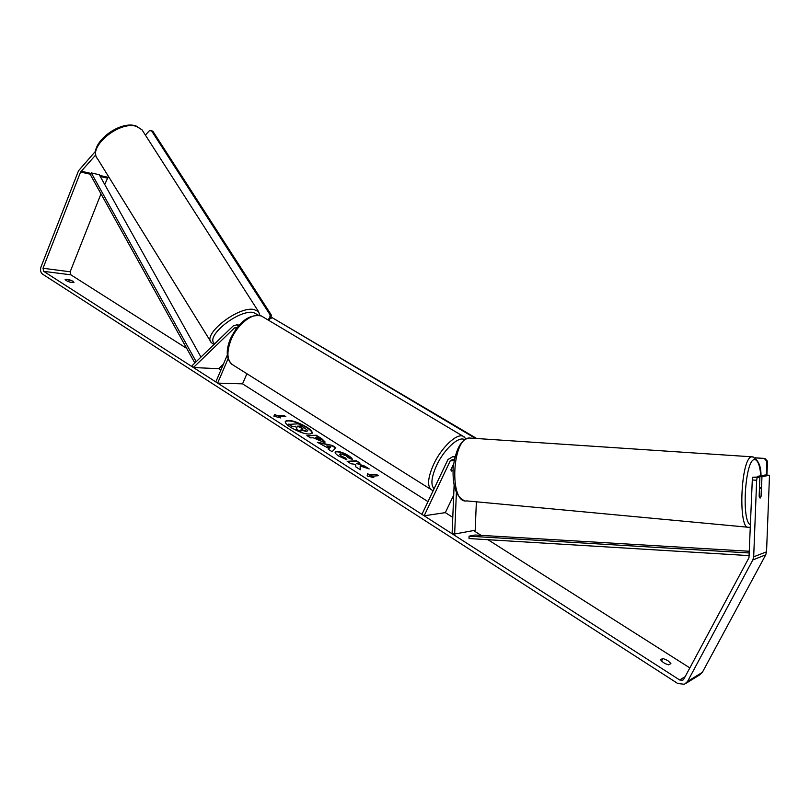 <?xml version="1.0" encoding="UTF-8"?>
<svg xmlns="http://www.w3.org/2000/svg" width="810" height="810" viewBox="0 0 810 810"><rect width="100%" height="100%" fill="white"/><g stroke="black" fill="none" stroke-linecap="round" stroke-linejoin="round"><path stroke-width="1.21" d="M236.935 327.746L234.475 327.908L193.408 367.537L192.203 365.553L233.219 325.914L236.722 324.861L238.474 325.873M228.086 358.708L217.637 383.11L242.534 383.849L427.994 501.623M246.908 373.744L242.534 383.849M227.327 355.023L215.814 381.935L217.637 383.11M193.408 367.537L218.67 368.692L223.418 364.156M454.106 485.382L452.091 533.749L454.653 534.023L456.384 492.561M454.653 534.023L475.186 530.256L476.371 501.805M454.825 457.235L452.942 456.587L447.97 459.513L421.939 514.37L424.156 515.798L445.328 512.629L452.77 517.357M454.177 460.161L452.709 459.432L450.228 460.89L424.156 515.798M453.701 495.143L445.328 512.629M453.509 464.262L450.967 469.608L451.504 471.066L452.972 470.61L451.504 471.066L450.947 470.053L453.438 464.839M760.519 487.478L761.36 488.805L761.066 496.388L760.104 498.12L759.253 496.803L759.557 489.189L760.519 487.478M312.052 433.421C312.214 431.943 310.372 429.948 306.534 427.457C296.339 421.767 289.251 419.783 285.252 421.514M306.707 427.072C296.095 421.2 288.967 419.286 285.312 421.321C284.897 422.749 286.679 424.774 290.668 427.397C301.381 433.34 308.539 435.274 312.164 433.228C312.569 431.76 310.746 429.715 306.707 427.072M100.987 193.843L70.166 271.796L70.855 274.823L186.745 348.421M218.67 368.692L220.877 370.099M473.567 530.56L481.13 535.37M487.964 539.703L689.847 667.906M95.813 154.852L80.585 172.024L43.011 268.252L43.71 271.35L679.661 679.965L682.486 680.309L683.853 679.084L748.977 557.685L752.298 479.955L752.784 477.201L759.891 477.029L757.137 477.525L756.651 480.279L752.298 479.955M360.166 465.952L369.208 468.96L364.723 466.104L356.38 463.381L360.045 463.128L356.299 460.738L347.166 461.335L350.943 463.745L355.732 464.403L355.772 466.843L360.349 469.77L360.166 465.952L360.146 469.638M328.89 448.487L317.338 442.23L332.262 445.419L335.775 447.657L332.151 451.717L328.192 449.185L328.89 448.487L328.323 449.267M69.974 282.133C66.997 281.151 65.387 280.23 65.124 279.359L69.336 279.673L73.153 281.323L73.943 282.609L69.974 282.133M668.615 664.818L670.893 663.562L667.764 660.535L662.894 658.459L660.575 659.684C662.094 662.023 664.767 663.734 668.615 664.818M373.815 477.627L367.153 475.926L367.568 473.627L369.654 474.954L376.377 474.387L378.442 475.703L371.729 476.29L373.815 477.627M276.726 415.5L274.823 414.285L273.871 416.137L280.543 417.94L278.63 416.715L285.849 416.664L283.945 415.449L276.726 415.5L283.945 415.449M324.091 442.422L313.227 437.775L310.524 437.866L306.879 435.537L316.305 435.253L321.894 438.817L325.134 442.017L324.091 442.422M346.872 459.807L338.793 456.101C336.069 454.299 334.854 452.942 335.158 452.041L336.676 451.403C339.947 451.464 343.885 452.871 348.502 455.645C351.094 457.346 352.37 458.602 352.32 459.392L348.037 457.69L346.164 455.757L340.504 453.843L339.653 454.197L341.253 456.04L345.414 457.913L346.872 459.807M95.691 151.035L78.489 170.809L40.986 266.956C40.034 270.084 40.571 272.494 42.606 274.175L677.767 683.508L684.43 684.278L687.548 681.453L752.844 559.923L753.685 556.814L756.651 480.279M665.729 663.856L663.917 662.863M108.469 176.438L104.703 184.447M686.111 683.235L699.313 675.125L702.341 672.381L765.733 554.82L766.543 551.812L769.5 475.298L765.268 474.984L757.654 476.331L761.957 476.655L769.5 475.298M761.957 476.655L761.218 495.75L760.114 498.12L759.152 496.226L759.891 477.029M752.784 477.201L757.137 477.525M757.654 476.331L757.633 476.857M69.336 279.673L68.556 281.657M662.894 658.459L661.527 661.041M296.511 429.341L300.844 431.629L296.511 429.341L296.804 427.609L295.235 426.607L292.319 426.657L288.735 424.369L298.465 423.822L307.739 430.404L306.494 431.578L301.026 429.999M307.77 430.819L306.666 431.193L301.077 429.553L300.844 431.629M292.319 426.657L288.907 423.984M295.235 426.607L292.491 426.273M296.804 427.609L295.397 426.222M296.683 428.956L296.976 427.224M367.487 474.083L369.654 474.954M369.471 475.349L376.377 474.387M377.743 475.764L376.194 474.781M372.489 477.282L371.729 476.29M283.783 415.834L285.09 416.674M279.207 417.575L278.63 416.715M276.554 415.884L274.823 414.285M274.651 414.659L273.901 416.137M318.33 442.878L332.262 445.419M332.09 445.804L335.492 447.97M326.865 445.824L329.65 448.102L330.976 446.654L326.865 445.824L329.832 447.717L330.976 446.654M307.456 435.901L316.305 435.253M316.133 435.638L324.992 442.189M315.272 437.714L316.821 439.202L320.142 440.478L320.73 439.941L317.743 437.623L315.272 437.714L320.73 439.941M359.326 463.178L356.299 460.738M356.117 461.123L347.703 461.68M367.537 468.413L364.541 466.499L356.38 463.381M335.107 452.243L336.504 451.788C339.765 451.848 343.703 453.266 348.32 456.03L351.985 459.26M339.633 454.42L341.071 456.425L345.414 457.913M345.242 458.308L346.245 459.614M302.889 428.885L299.761 426.131L297.473 426.181L302.889 428.885M303.031 428.885L299.761 426.131M299.589 426.516L298.06 426.546M145.385 135.098L149.394 130.714L151.551 130.795L270.135 314.898L271.32 315.019L270.986 317.966L269.801 317.844L267.756 319.788M270.986 317.966L270.388 318.533M269.781 319.12L268.576 320.264M151.551 130.795L152.817 131.159L271.32 315.019M269.801 317.844L270.135 314.898M269.133 320.608L269.953 318.715L272.302 317.743L475.369 438.352M272.302 317.743L476.563 438.433M766.331 475.065L766.857 461.315L767.475 461.224L764.944 458.46L755.001 457.792M766.938 475.106L767.475 461.224M764.944 458.46L755.193 457.933M764.316 458.541L766.857 461.315M80.585 172.024L90.072 174.17L194.835 363.001M90.072 174.17L91.297 172.915L99.286 174.737L200.971 357.078M91.297 172.915L196.172 361.716M749.361 555.63L469.041 538.549L469.051 536.179L475.166 535.015L749.523 551.276M749.463 552.977L469.051 536.179M234.475 327.908L236.662 328.111M450.228 460.89L454.096 460.606M753.178 456.972L751.7 456.84C740.522 457.65 737.768 531.978 749.088 527.33L749.513 527.29M750.556 524.769C741.12 522.298 745.089 458.835 754.576 459.614C757.694 459.726 759.81 465.112 760.894 475.764M749.088 527.33L466.702 500.904C449.196 504.326 451.747 438.261 469.132 438.007L469.587 437.967M43.71 271.35L70.855 274.823M679.661 679.965L685.128 676.694M753.685 556.814L766.543 551.812M43.011 268.252L70.166 271.796M100.258 176.479L107.224 178.068M81.101 171.183L90.831 173.391M99.66 175.405L107.72 177.248M687.548 681.453L702.341 672.381M752.844 559.923L765.733 554.82M136.556 126.441C119.374 120.305 86.812 147.653 97.635 158.932C86.68 145.942 118.331 119.9 135.958 125.914L141.993 129.802L136.556 126.441M97.635 158.932L211.339 342.61C202.186 334.459 237.644 306.484 253.631 309.4L258.491 311.536L141.993 129.802M258.349 315.161L253.277 312.407C237.826 309.673 204.181 337.203 214.792 343.724M263.513 317.247L261.316 315.94C253.084 312.063 237.462 324.101 231.123 339.572C226.111 352.866 227.002 361.503 233.776 365.482L430.606 489.24M433.208 490.607L432.257 490.273C426.971 487.266 427.407 478.659 433.583 464.444C441.207 447.829 456.364 433.37 462.885 436.134L464.535 437.106M464.525 439.719C459.047 435.577 444.012 449.256 436.56 465.517C431.355 477.272 430.525 485.018 434.099 488.744M239.163 325.093L236.722 324.861M455.028 456.445L452.942 456.587M464.444 500.671C456.111 496.915 452.344 485.848 453.165 467.471C455.767 449.246 461.092 439.425 469.132 438.007L752.419 456.85C758.241 459.655 761.096 465.952 760.995 475.743M759.496 487.397L760.499 487.478M683.225 679.863L682.486 680.309M211.339 342.61L213.881 344.604M259.969 315.475L258.491 311.536M466.064 438.828L462.885 436.134L261.316 315.94C249.318 313.916 239.011 321.54 230.404 338.813C225.787 350.234 226.223 358.698 231.701 364.196"/></g></svg>

